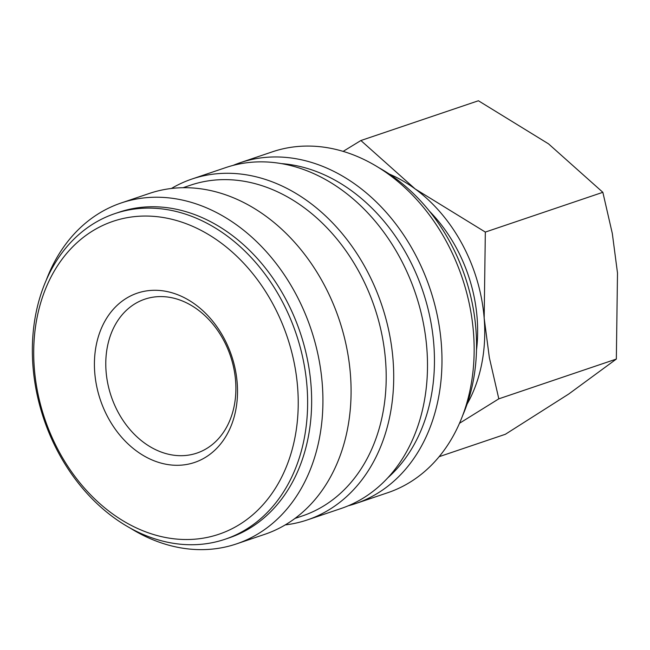 <?xml version="1.0" encoding="UTF-8"?>
<svg xmlns="http://www.w3.org/2000/svg" width="650" height="650" viewBox="0 0 650 650"><rect width="100%" height="100%" fill="white"/><g stroke="black" fill="none" stroke-linecap="round" stroke-linejoin="round"><path stroke-width="0.97" d="M378.82 167.684A171.884 133.153 71.3 0 1 450.734 243.49A171.884 133.153 71.3 0 1 462.662 415.496M233.066 165.409A179.944 139.393 71.3 0 1 240.224 162.703L272.399 151.816A179.944 139.393 71.3 0 1 447.127 242.929A179.944 139.393 71.3 0 1 387.741 492.716L355.566 503.604A179.944 139.393 71.3 0 1 348.238 505.798M240.224 162.703A179.944 139.393 71.3 0 1 414.952 253.817A179.944 139.393 71.3 0 1 355.566 503.604M281.401 163.605A174.574 135.232 71.3 0 1 408.241 257.278A174.574 135.232 71.3 0 1 387.733 477.88M171.397 188.484A179.944 139.393 71.3 0 1 191.953 179.034L225.745 167.602A179.944 139.393 71.3 0 1 400.473 258.716A179.944 139.393 71.3 0 1 341.088 508.503L307.296 519.935A179.944 139.393 71.3 0 1 285.228 524.908M191.953 179.034A179.944 139.393 71.3 0 1 366.689 270.148A179.944 139.393 71.3 0 1 307.296 519.935M183.064 187.712L190.458 185.209A174.574 135.232 71.3 0 1 359.978 273.601A174.574 135.232 71.3 0 1 302.364 515.938L294.962 518.44M46.239 280.207A179.944 139.393 71.3 0 1 121.168 202.979L149.321 193.456A179.944 139.393 71.3 0 1 324.058 284.57A179.944 139.393 71.3 0 1 264.664 534.357L236.511 543.887A179.944 139.393 71.3 0 1 130.089 528.019M121.168 202.979A179.944 139.393 71.3 0 1 295.896 294.101A179.944 139.393 71.3 0 1 236.511 543.887M114.904 213.606L118.926 212.249A171.884 133.153 71.3 0 1 285.829 299.284A171.884 133.153 71.3 0 1 229.101 537.883L225.079 539.248A171.884 133.153 71.3 0 1 58.175 452.213A171.884 133.153 71.3 0 1 114.904 213.606A171.884 133.153 71.3 0 1 281.808 300.641A171.884 133.153 71.3 0 1 225.079 539.248M58.516 450.613A165.173 127.952 71.3 0 1 88.855 233.366A165.173 127.952 71.3 0 1 273.423 304.964A165.173 127.952 71.3 0 1 243.084 522.21A165.173 127.952 71.3 0 1 58.516 450.613M459.493 423.272L498.818 398.832L489.352 357.638L484.169 318.126L485.331 232.074L415.204 188.971L360.888 140.522L478.408 100.758L548.535 143.861L602.851 192.311L612.316 233.504L617.5 273.016L616.338 359.068L568.766 393.998L505.383 434.273L439.124 456.69M389.261 174.046A147.713 114.424 71.3 0 1 415.204 188.971A147.713 114.424 71.3 0 1 462.564 244.822A147.713 114.424 71.3 0 1 484.169 318.126A147.713 114.424 71.3 0 1 467.098 404.097M429.512 211.234A138.848 107.559 71.3 0 1 456.796 248.731A138.848 107.559 71.3 0 1 476.491 350.106M117.983 411.962A81.242 62.936 71.3 0 1 144.796 299.187A81.242 62.936 71.3 0 1 223.689 340.324A81.242 62.936 71.3 0 1 196.877 453.099A81.242 62.936 71.3 0 1 117.983 411.962M107.835 417.186A89.367 69.225 71.3 0 1 124.247 299.65A89.367 69.225 71.3 0 1 224.104 338.39A89.367 69.225 71.3 0 1 207.691 455.926A89.367 69.225 71.3 0 1 107.835 417.186M360.888 140.522L343.151 151.377M498.818 398.832L616.338 359.068M485.331 232.074L602.851 192.311"/></g></svg>
